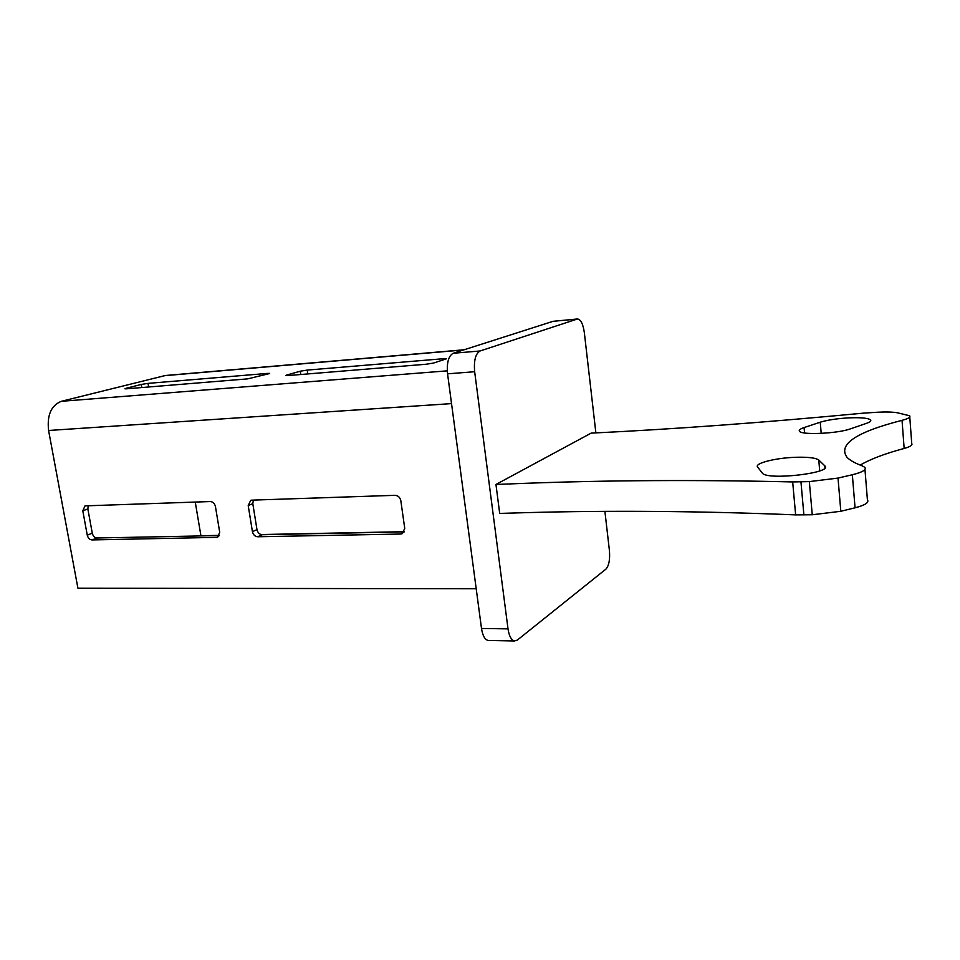 <?xml version="1.0" encoding="UTF-8"?>
<svg xmlns="http://www.w3.org/2000/svg" width="960" height="960" viewBox="0 0 960 960"><rect width="100%" height="100%" fill="white"/><g stroke="black" fill="none" stroke-linecap="round" stroke-linejoin="round"><path stroke-width="1.44" d="M820.248 422.208L804.084 427.572C800.04 428.94 798.516 430.188 799.524 431.34C801.876 435.228 837.948 433.536 850.488 428.844L866.52 423.324C870.084 422.064 871.428 420.924 870.564 419.892C868.008 418.008 860.556 417.348 848.208 417.9C836.568 418.62 827.244 420.06 820.248 422.208L821.208 433.38M495.96 484.464L521.928 483.444C606.804 480.192 697.044 479.688 792.672 481.932L795.636 514.884C700.272 511.032 610.26 510.288 525.6 512.664L499.692 513.42L495.96 484.464L591.132 433.128C673.656 429.18 764.412 422.52 863.388 413.148L877.452 412.236C885.984 411.792 892.644 411.972 897.432 412.776L909.672 415.788C910.716 417.192 908.172 418.704 902.04 420.336C856.176 432.06 837.828 444.372 846.984 457.284C849.9 460.32 855.036 463.2 862.356 465.924L864.792 467.304C866.652 469.752 862.512 472.224 852.348 474.744L855.06 507.804C865.176 505.176 869.28 502.5 867.408 499.788L864.96 469.44M818.772 460.032C815.676 457.8 807.756 456.888 794.988 457.308C775.02 458.016 754.14 463.38 757.62 467.064L762.456 473.256C768.144 480.6 833.772 472.86 824.832 465.864L818.772 460.032L819.708 470.904M489.132 640.452L487.968 640.428C484.764 639.456 482.604 635.472 481.5 628.452L447.564 373.824C446.616 362.748 448.5 355.896 453.192 353.268L553.08 321.312L577.404 318.984M604.908 511.404L609.42 550.572C610.128 559.548 608.952 565.728 605.916 569.124L517.308 640.104L514.32 640.968C511.2 639.984 509.1 635.952 508.02 628.872L474.66 371.724C473.724 360.528 475.536 353.616 480.096 350.976L577.5 318.972C580.812 319.5 583.08 324.024 584.328 332.556L595.872 432.888M195.252 502.056L200.928 535.728L219.408 535.368M261 534.54L404.256 531.684M88.26 505.656L87.852 508.956L92.292 533.232C93.06 536.148 94.632 537.744 97.032 537.984L219.312 535.56M253.38 500.1L252.792 503.64L256.98 529.62C257.748 532.752 259.5 534.444 262.224 534.708L404.148 531.888M451.536 403.608L48.588 430.488L77.916 588.192L476.208 588.756M97.032 537.984L92.016 539.928L217.392 537.348L219.72 532.344L215.448 506.58C214.656 503.448 212.94 501.78 210.276 501.552L85.008 505.872L82.788 510.768L87.264 535.14L92.292 533.232M92.016 539.928C89.616 539.676 88.032 538.08 87.264 535.14M252.792 503.64L248.208 505.548L252.432 531.648L256.98 529.62M248.208 505.548L250.74 500.352L251.796 500.148L395.064 495.324C398.124 495.564 400.044 497.364 400.824 500.724L404.748 528.432L402.192 533.688L400.572 534.036L403.932 532.236M262.224 534.708L257.7 536.76L400.572 534.036M257.7 536.76C254.964 536.496 253.212 534.792 252.432 531.648M141.816 387.552L141.288 384.444L125.952 388.32L124.908 388.812L126.6 388.8L247.692 378.864L269.664 373.524M141.288 384.444L148.02 383.376L148.644 386.988M267.648 374.16L267.528 373.404L148.02 383.376M267.528 373.404L269.64 373.38M300.768 374.52L300.264 371.208L286.464 375.12L285.72 375.576L287.952 375.564L426.396 364.212L433.668 363.024L446.28 358.872M300.264 371.208L307.2 370.092L307.788 373.944M443.58 359.796L443.436 358.716L307.2 370.092M443.436 358.716L446.256 358.704M48.588 430.488C46.908 415.128 51.156 405.396 61.356 401.304L165.408 375.504L464.112 349.776M825 467.844L824.796 465.828L824.964 467.892M795.636 514.884L812.256 514.764L840.816 511.284L855.06 507.804M792.672 481.932L809.34 481.608L838.02 478.08L852.348 474.744M902.04 420.336L904.152 448.452C885.096 453.576 870.432 459.12 860.172 465.096M904.152 448.452C910.248 446.748 912.78 445.104 911.736 443.544L909.768 416.952M481.5 628.452L508.02 628.872M447.564 373.824L474.66 371.724M453.192 353.268L480.096 350.976M553.08 321.312L576.972 319.08M463.56 349.956L163.812 375.756M61.356 401.304L447.288 370.848M87.852 508.956L82.788 510.768M216.276 537.552L218.64 536.52M800.952 481.884L803.892 514.956M809.34 481.608L812.256 514.764M838.02 478.08L840.816 511.284M804.084 427.572L804.564 432.972M870.564 419.892L870.648 421.032M487.968 640.428L514.32 640.968"/></g></svg>
